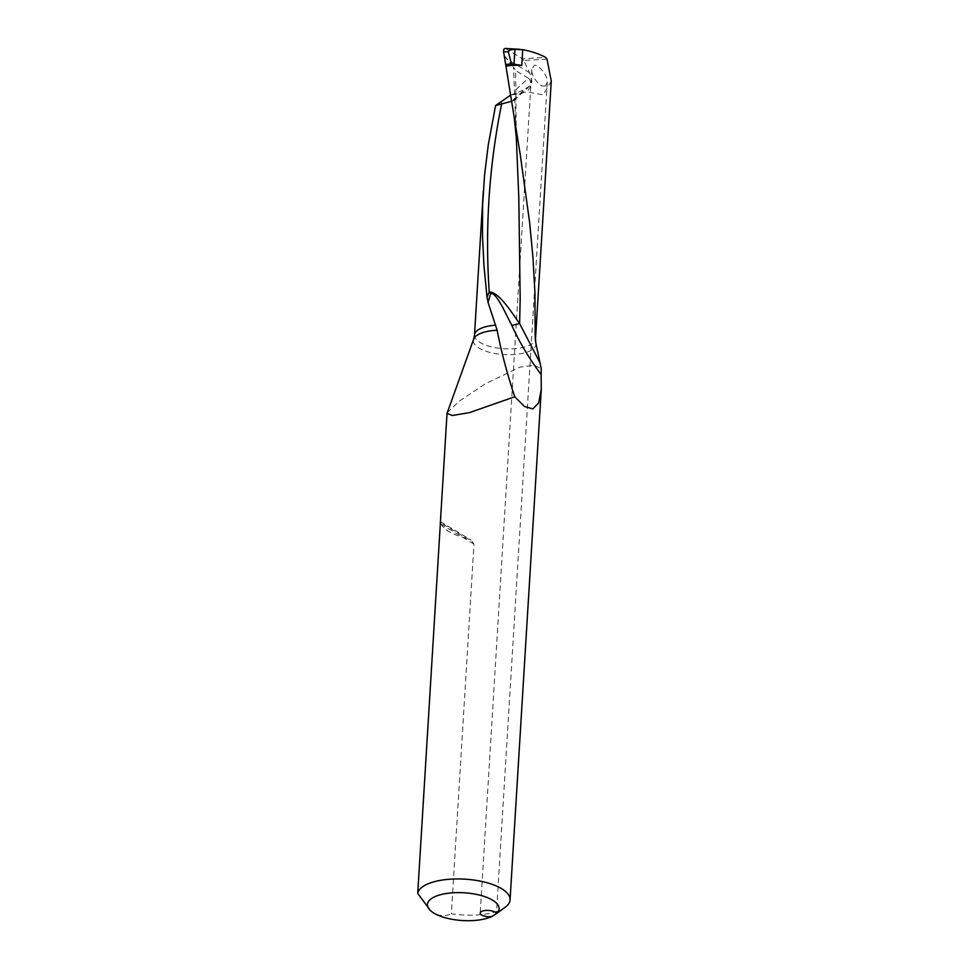 <?xml version="1.0" encoding="UTF-8"?>
<svg xmlns="http://www.w3.org/2000/svg" width="969" height="969" viewBox="0 0 969 969"><rect width="100%" height="100%" fill="white"/><g stroke="black" fill="none" stroke-linecap="round" stroke-linejoin="round"><path stroke-width="0.73" stroke-dasharray="4.84 3.63" d="M551.276 81.045L543.161 94.865L527.209 91.934L510.227 95.265M545.196 86.035L542.567 86.023C538.825 86.011 530.758 74.722 531.824 69.55L533.895 65.916C535.227 62.246 548.272 73.898 547.267 82.401L545.196 86.035M547 59.145L523.769 60.49L529.595 72.748C532.054 78.428 532.393 83.019 530.612 86.507L527.209 91.934M511.535 101.382L513.909 100.522L515.871 93.69L515.569 70.458L513.534 67.152L516.295 137.332L515.871 93.69M510.687 95.083L524.399 89.717L511.668 101.273M515.92 89.56L528.408 78.21C530.83 80.233 531.242 82.801 529.631 85.914L524.399 89.717M504.328 55.948L513.534 67.152M528.408 78.21L515.569 70.458M447.193 412.649L459.597 400.912L485.554 383.7L520.183 367.069L534.44 365.337L541.259 368.753M466.513 538.304A46.306 17.939 3.5 0 1 440.75 522.739L466.513 538.304L471.104 540.084L473.974 544.106L451.36 913.731A46.306 17.939 -176.5 0 0 505.321 907.166M440.411 521.625L471.104 540.084M473.974 544.106L440.338 523.781C440.338 521.14 440.471 520.789 440.75 522.739M523.769 60.49L522.364 58.746L545.644 57.389M523.405 49.77L506.012 48.753L522.364 58.746M506.012 48.753L505.14 48.45M429.751 909.879L433.955 913.149C440.132 916.214 445.934 916.408 451.36 913.731M506.896 58.552L504.243 55.512M474.495 335.068A30.56 11.846 -176.5 0 0 504.28 348.755A30.56 11.846 -176.5 0 0 535.506 338.799M530.612 86.507L529.631 85.914M529.595 72.748L507.187 59.206M535.893 343.208A31.347 12.149 3.5 0 1 503.638 354.557A31.347 12.149 3.5 0 1 473.659 339.174M535.845 342.978L536.475 345.776M531.824 69.55L480.224 913.052M547.267 82.401L496.431 913.694M513.909 100.522L528.42 87.355"/><path stroke-width="1.45" d="M541.138 374.555L541.283 389.381L538.643 402.934L532.817 408.894L524.459 406.471L514.757 396.769C507.15 373.84 501.276 351.662 497.133 330.247L488.049 302.328L490.568 293.898C494.057 291.608 499.871 302.485 502.632 307.221L511.85 325.487C519.384 342.154 529.147 358.506 541.138 374.555L541.259 368.753L535.772 342.711A31.347 12.149 3.5 0 1 535.845 342.978A31.347 12.149 3.5 0 1 535.893 343.208M540.145 363.109L519.614 323.561C512.092 313.193 499.314 292.238 489.224 291.851L486.995 297.168L488.049 302.328M486.995 297.168L483.943 265.24L482.465 234.801L482.647 204.701L484.585 174.783L488.279 144.878L495.583 105.56L510.687 95.083M522.727 49.637L521.77 65.42L511.353 63.784L508.386 51.938C508.168 50.558 510.348 49.71 514.927 49.383L523.405 49.77C532.429 51.66 539.842 54.203 545.644 57.389L547 59.145L551.276 81.045L535.506 338.799A30.56 11.846 -176.5 0 0 535.154 336.691L535.772 342.711M506.012 48.753C504.34 48.026 503.541 48.995 503.589 51.66L520.159 154.071L529.631 222.507L532.962 257.524L534.936 292.904L535.154 336.691M495.583 105.56L511.668 101.273M514.757 396.769L469.602 412.576L452.378 415.507L447.036 413.375L473.659 339.174A31.347 12.149 3.5 0 1 497.133 330.247M511.353 63.784L505.915 64.523M491.767 916.577A8.103 3.137 3.5 0 1 480.224 913.052A8.103 3.137 3.5 0 1 488.061 910.4A8.103 3.137 3.5 0 1 496.382 913.694L491.767 916.577A35.889 13.905 3.5 0 1 433.955 913.149A35.889 13.905 3.5 0 1 430.406 910.509A35.889 13.905 3.5 0 1 462.928 892.715A35.889 13.905 3.5 0 1 496.382 913.694L505.321 907.166A46.306 17.939 -176.5 0 0 508.519 904.016A46.306 17.939 -176.5 0 0 510.057 899.898A46.306 17.939 -176.5 0 0 466.028 879.234A46.306 17.939 -176.5 0 0 417.724 893.406L440.338 523.781C440.338 521.14 440.471 520.789 440.75 522.739M417.724 893.406L430.406 910.509M514.151 116.764L516.295 137.332L518.803 197.434L520.183 298.876L519.614 323.561L511.85 325.487M501.76 103.344C489.079 165.735 484.9 228.563 489.224 291.851L490.568 293.898M506.339 66.049A30.56 11.846 3.5 0 1 521.77 65.42M495.643 325.16A30.56 11.846 -176.5 0 0 474.495 335.068L483.277 191.474M503.589 51.66L508.386 51.938M514.927 49.383L514.03 63.99M447.036 413.375L440.411 521.625M541.283 389.381L510.057 899.898M505.14 48.45L520.002 49.31M535.845 342.978L535.506 338.799M473.659 339.174L474.495 335.068"/></g></svg>
